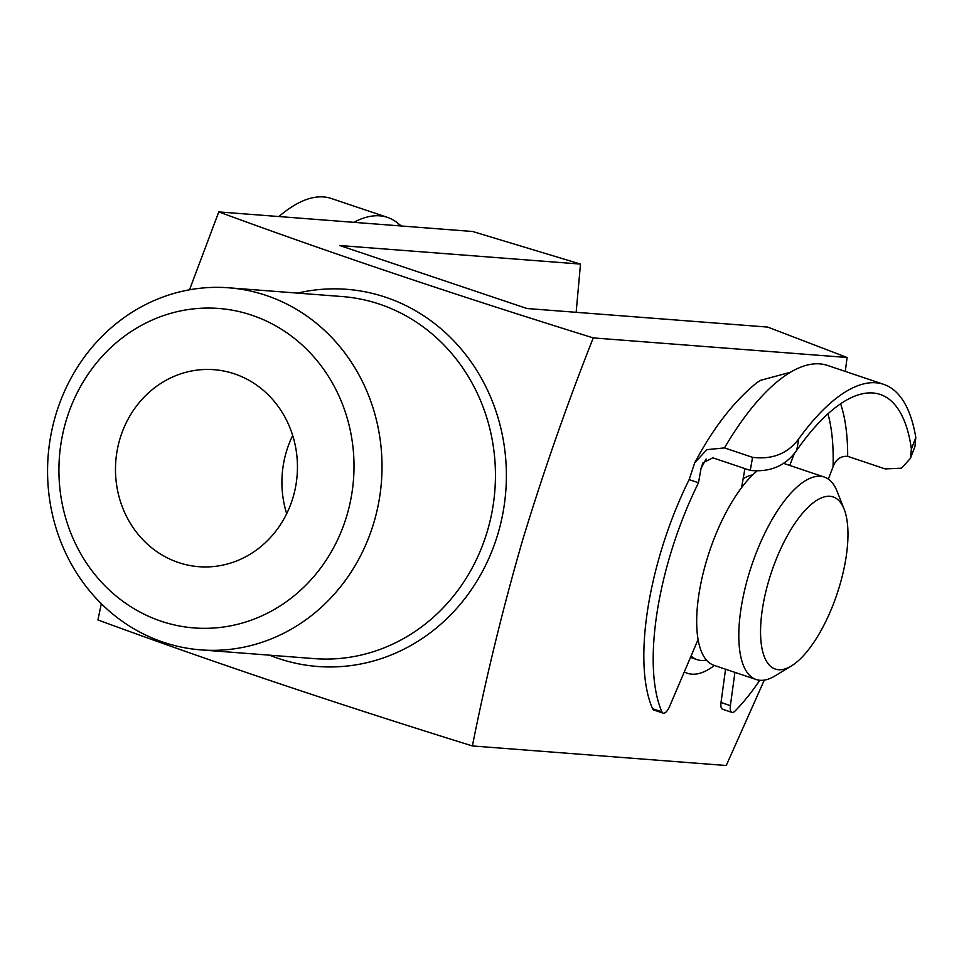 <?xml version="1.0" encoding="UTF-8"?>
<svg xmlns="http://www.w3.org/2000/svg" width="964" height="964" viewBox="0 0 964 964"><rect width="100%" height="100%" fill="white"/><g stroke="black" fill="none" stroke-linecap="round" stroke-linejoin="round"><path stroke-width="1.45" d="M839.632 585.738A90.785 34.547 108.6 0 0 844.127 509.125A90.785 34.547 108.6 0 0 768.898 580.28A90.785 34.547 108.6 0 0 791.36 665.967A90.785 34.547 108.6 0 0 839.632 585.738M791.36 665.967L775.044 675.885A106.811 40.645 -71.4 0 1 756.162 679.512A106.811 40.645 -71.4 0 1 748.618 575.074A106.811 40.645 -71.4 0 1 824.292 477.06A106.811 40.645 -71.4 0 1 837.126 491.363L844.127 509.125M756.306 471.613A106.811 40.645 108.6 0 0 706.491 560.903A106.811 40.645 108.6 0 0 714.035 665.341L756.162 679.512M752.667 474.927A87.579 33.33 108.6 0 0 743.124 478.771M691.092 655.954A106.811 40.645 108.6 0 0 697.189 659.665A106.811 40.645 108.6 0 0 706.443 660.051M346.883 515.451A160.217 147.48 -85.6 0 0 251.797 315.192A160.217 147.48 -85.6 0 0 66.046 420.955A160.217 147.48 -85.6 0 0 161.145 621.214A160.217 147.48 -85.6 0 0 346.883 515.451M55.647 415.291A181.569 167.133 94.4 0 1 228.745 287.802A181.569 167.133 94.4 0 1 373.936 522.392A181.569 167.133 94.4 0 1 200.825 649.881A181.569 167.133 94.4 0 1 55.647 415.291M714.384 665.461A122.826 46.742 -71.4 0 1 684.307 671.896M119.873 439.066A98.798 90.941 -85.6 0 0 198.873 566.699A98.798 90.941 -85.6 0 0 293.056 497.34A98.798 90.941 -85.6 0 0 214.068 369.694A98.798 90.941 -85.6 0 0 119.873 439.066M292.707 435.499A98.798 90.941 -85.6 0 0 286.308 451.899A98.798 90.941 -85.6 0 0 286.67 513.728M101.316 603.717L97.93 619.948C208.911 660.81 333.725 702.816 472.384 745.943C485.94 677.764 502.593 609.489 522.319 541.117C543.13 472.649 566.772 404.916 593.246 337.906C454.586 294.791 329.772 252.785 218.792 211.911L189.51 289.803M472.384 745.943L726.241 765.512L764.307 680.102M845.271 371.429L847.103 357.487L767.718 327.085L526.947 308.516L339.726 245.519L580.497 264.088L472.649 231.493L218.792 211.911M847.103 357.487L593.246 337.906M580.497 264.088L576.147 312.312M278.909 216.551A213.61 81.289 -71.4 0 1 331.303 198.488L387.48 217.382A213.61 81.289 108.6 0 0 353.812 222.335M401.434 225.998L398.638 223.889A213.61 81.289 108.6 0 0 387.48 217.382M706.13 459.009A192.258 73.168 108.6 0 0 701.057 468.323L698.502 482.771A181.569 69.095 108.6 0 0 668.064 562.398A181.569 69.095 108.6 0 0 661.931 711.866A10.676 4.061 108.6 0 0 663.148 713.155A10.676 4.061 108.6 0 0 669.643 706.335L698.093 639.506M752.571 457.346C772.393 459.756 787.781 453.598 798.746 438.885L796.734 450.309C785.901 465.696 770.417 472.408 750.269 470.42L752.571 457.346L724.482 447.899L706.853 449.658L694.731 462.78L689.139 479.614A181.569 69.095 108.6 0 0 658.713 559.241A181.569 69.095 108.6 0 0 652.568 708.721L661.931 711.866M663.148 713.155L653.785 709.998A10.676 4.061 -71.4 0 1 652.568 708.721M741.557 487.663L744.919 468.612M694.731 462.78C713.324 427.835 734.05 401.132 756.909 382.66L760.463 380.358L790.516 372.224A213.61 81.289 -71.4 0 1 827.461 365.428L883.626 384.323A213.61 81.289 108.6 0 0 798.746 438.885M840.608 403.771A202.934 77.228 -71.4 0 1 847.681 456.321L885.121 468.914L901.424 468.203L910.353 458.49L911.39 449.031L915.8 437.584A213.61 81.289 108.6 0 0 883.626 384.323M750.269 470.42L712.818 457.816L702.889 462.889L701.057 468.323M796.734 450.309A202.934 77.228 -71.4 0 1 880.216 394.457A202.934 77.228 -71.4 0 1 911.39 449.031M794.469 453.261L789.769 465.443M725.555 669.209L721.012 702.503L730.375 705.66A10.676 4.061 108.6 0 0 731.941 712.384A10.676 4.061 108.6 0 0 735.014 711.058A181.569 69.095 108.6 0 0 759.765 680.271M734.917 672.366L730.375 705.66M847.681 456.321C840.632 455.912 835.752 459.43 833.041 466.853A192.258 73.168 108.6 0 0 827.931 413.821M828.317 479.084L833.041 466.853M915.8 437.584L914.957 446.537L910.353 458.49M698.502 482.771L689.139 479.614M731.941 712.384L722.578 709.239A10.676 4.061 -71.4 0 1 721.012 702.503M200.825 649.881L314.252 658.617A181.569 167.133 -85.6 0 0 487.362 531.14A181.569 167.133 -85.6 0 0 342.172 296.55L228.745 287.802M297.527 293.116A189.149 174.11 94.4 0 1 497.978 533.67A189.149 174.11 94.4 0 1 269.607 655.183M397.927 225.733L398.638 223.889M790.516 372.224A213.61 81.289 108.6 0 0 724.482 447.899M783.19 463.226L824.292 477.06M690.465 657.412L697.189 659.665"/></g></svg>
